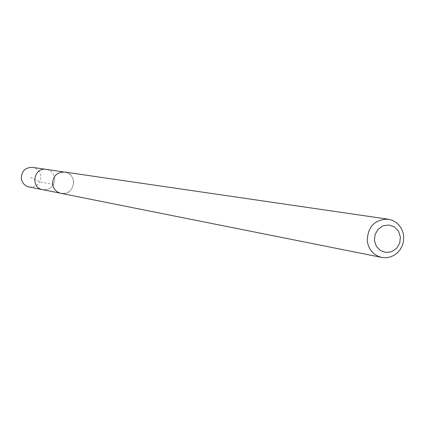<?xml version="1.0" encoding="UTF-8"?>
<svg xmlns="http://www.w3.org/2000/svg" width="425" height="425" viewBox="0 0 425 425"><rect width="100%" height="100%" fill="white"/><g stroke="black" fill="none" stroke-linecap="round" stroke-linejoin="round"><path stroke-width="0.32" stroke-dasharray="2.12 1.59" d="M54.756 178.33C54.448 186.182 50.432 189.964 42.697 189.678C50.432 189.964 54.448 186.182 54.756 178.33C53.885 173.395 51.032 170.414 46.203 169.384C51.032 170.414 53.885 173.395 54.756 178.33M29.15 186.995C36.64 187.276 40.534 183.616 40.827 176.019C39.982 171.248 37.214 168.364 32.534 167.365M73.642 181.459C72.739 176.306 69.769 173.193 64.733 172.12C56.918 172.13 52.891 176.115 52.657 184.067C53.502 189.003 56.307 192.084 61.072 193.311C69.132 193.609 73.323 189.656 73.642 181.459M61.041 193.364C74.662 196.589 78.63 173.586 64.717 172.056M53.614 184.392L45.454 182.92C41.209 181.507 45.124 184.87 30.016 177.039M64.733 172.12L63.633 171.955M61.072 193.311L59.983 193.099"/><path stroke-width="0.64" d="M59.983 193.099L42.697 189.678C30.127 187.722 33.703 167.009 46.203 169.384L32.534 167.365C25.272 167.376 21.532 171.062 21.314 178.426C22.105 183 24.714 185.858 29.15 186.995L42.697 189.678C30.127 187.722 33.703 167.009 46.203 169.384L63.633 171.955M388.301 219.22L64.717 172.056C56.876 172.083 52.833 176.088 52.599 184.073C53.444 189.029 56.259 192.127 61.041 193.364L381.703 257.417L385.863 257.736L389.991 257.051L393.885 255.404L397.343 252.87L400.18 249.597L402.263 245.74L403.468 241.506L403.75 237.113L403.086 232.788L401.508 228.746L399.096 225.208L395.983 222.344L392.323 220.315L388.301 219.22C374.765 219.343 367.742 226.567 367.237 240.885C368.645 249.751 373.469 255.26 381.703 257.417M374.425 240.508L376.332 246.282L380.439 250.553L385.927 252.482L391.701 251.685L396.626 248.333L399.728 243.084L400.403 236.98L398.507 231.216L394.421 226.939L388.944 224.995L383.159 225.776L378.218 229.123L375.1 234.382L374.425 240.508"/></g></svg>
